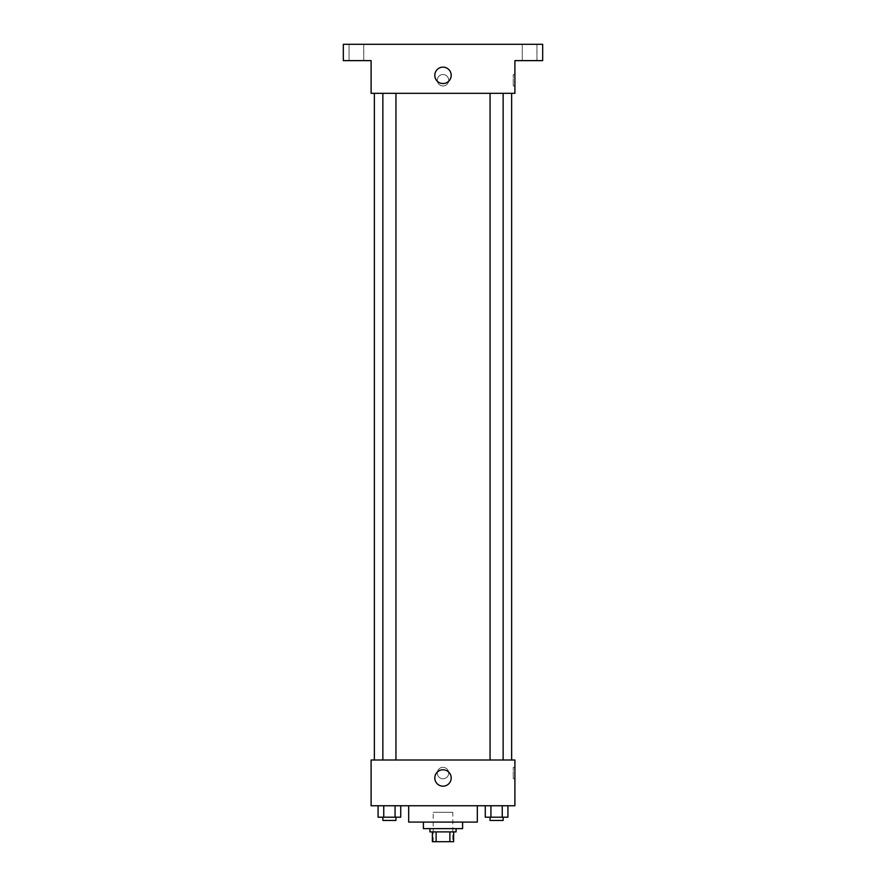 <?xml version="1.0" encoding="UTF-8"?>
<svg xmlns="http://www.w3.org/2000/svg" width="886" height="886" viewBox="0 0 886 886"><rect width="100%" height="100%" fill="white"/><g stroke="black" fill="none" stroke-linecap="round" stroke-linejoin="round"><path stroke-width="0.66" stroke-dasharray="4.43 3.32" d="M452.801 812.285L433.199 812.285L452.801 812.285L452.801 841.7L433.199 841.7L452.801 841.7M436.122 841.7L432.379 841.7L432.379 831.899L436.122 831.899L436.122 841.7L453.621 841.7M449.878 831.899L436.122 831.899L449.878 831.899L449.878 841.7M436.122 831.899L432.379 831.899M429.931 831.899L456.068 831.899M423.397 828.631L462.603 828.631M408.69 822.097L477.31 822.097M443 805.751L408.69 805.751L443 805.751M378.078 805.751L378.078 817.191L383.749 817.191L378.078 817.191L383.749 817.191L383.749 805.751L395.067 805.751L378.078 805.751L400.727 805.751L383.749 805.751L383.749 817.191L400.727 817.191L395.067 817.191L400.727 817.191L400.727 805.751L395.067 805.751L400.727 805.751L395.067 805.751L395.067 817.191L383.749 817.191L395.067 817.191L395.067 805.751L400.727 805.751L383.749 805.751L400.727 805.751M371.101 805.751L514.899 805.751L514.899 760L371.101 760L371.101 805.751M485.273 805.751L485.273 817.191L490.933 817.191L485.273 817.191L490.933 817.191L490.933 805.751L502.251 805.751L485.273 805.751L507.922 805.751L490.933 805.751L490.933 817.191L507.922 817.191L502.251 817.191L507.922 817.191L507.922 805.751L502.251 805.751L507.922 805.751L502.251 805.751L502.251 817.191L490.933 817.191L502.251 817.191L502.251 805.751L507.922 805.751L490.933 805.751L507.922 805.751M448.715 773.068A5.715 5.715 0 0 0 440.143 768.118A5.715 5.715 0 0 0 440.143 778.019A5.715 5.715 0 0 0 448.715 773.068A5.715 5.715 0 0 0 440.143 768.118A5.715 5.715 0 0 0 440.143 778.019A5.715 5.715 0 0 0 448.715 773.068M511.632 760L374.368 760L511.632 760M395.942 760L382.863 760L395.942 760L382.863 760L395.942 760L395.942 93.318L382.863 93.318L395.942 93.318M503.137 760L490.058 760L503.137 760L490.058 760L503.137 760L503.137 93.318L490.058 93.318L503.137 93.318M371.101 778.794L371.101 767.354L371.101 778.794M514.899 767.354L514.899 778.794L514.899 767.354L513.249 767.354L513.249 778.794L513.249 767.354M451.195 777.974A8.195 8.195 0 0 1 438.902 785.074A8.195 8.195 0 0 1 438.902 770.875A8.195 8.195 0 0 1 451.195 777.974M511.632 93.318L374.368 93.318L511.632 93.318M371.101 93.318L514.899 93.318L514.899 60.636L542.675 60.636L542.675 44.3L343.325 44.3L343.325 60.636L371.101 60.636L371.101 93.318M448.715 80.249A5.715 5.715 0 0 0 440.143 75.299A5.715 5.715 0 0 0 440.143 85.2A5.715 5.715 0 0 0 448.715 80.249A5.715 5.715 0 0 0 440.143 75.299A5.715 5.715 0 0 0 440.143 85.2A5.715 5.715 0 0 0 448.715 80.249M371.101 85.964L371.101 74.535L371.101 85.964M514.899 74.535L514.899 85.964L514.899 74.535L513.249 74.535L513.249 85.964L513.249 74.535M451.195 75.343A8.195 8.195 0 0 1 438.902 82.442A8.195 8.195 0 0 1 438.902 68.244A8.195 8.195 0 0 1 451.195 75.343M356.394 60.636L363.747 60.636L356.394 60.636M529.606 60.636L536.96 60.636L529.606 60.636M356.394 44.3L363.747 44.3L356.394 44.3M529.606 44.3L536.96 44.3L529.606 44.3M503.137 817.191L490.058 817.191L503.137 817.191L490.058 817.191L503.137 817.191L503.137 820.458L490.058 820.458L503.137 820.458L490.058 820.458L490.058 817.191M395.942 817.191L382.863 817.191L395.942 817.191L382.863 817.191L395.942 817.191L395.942 820.458L382.863 820.458L395.942 820.458L382.863 820.458L382.863 817.191M502.251 805.751L502.251 817.191M490.933 805.751L490.933 817.191M395.067 805.751L395.067 817.191M383.749 805.751L383.749 817.191M433.199 841.7L433.199 812.285M513.249 778.794L514.899 778.794M382.863 93.318L382.863 760M490.058 93.318L490.058 760M513.249 85.964L514.899 85.964M363.747 60.636L363.747 44.3L363.747 60.636M349.04 60.636L349.04 44.3L349.04 60.636M536.96 60.636L536.96 44.3L536.96 60.636M522.253 60.636L522.253 44.3L522.253 60.636"/><path stroke-width="1.33" d="M449.878 831.899L449.878 841.7L432.379 841.7L432.379 831.899M449.878 841.7L453.621 841.7L453.621 831.899L453.621 841.7M456.068 828.631L456.068 831.899L429.931 831.899L429.931 828.631M436.122 831.899L436.122 841.7M462.603 822.097L462.603 828.631L423.397 828.631L423.397 822.097M477.31 805.751L477.31 822.097L408.69 822.097L408.69 805.751M514.899 805.751L371.101 805.751L371.101 760L514.899 760L514.899 805.751M451.195 777.974A8.195 8.195 0 0 1 438.902 785.074A8.195 8.195 0 0 1 438.902 770.875A8.195 8.195 0 0 1 451.195 777.974M511.632 93.318L511.632 760M490.058 760L490.058 93.318M395.942 93.318L395.942 760M514.899 93.318L371.101 93.318L371.101 60.636L343.325 60.636L343.325 44.3L542.675 44.3L542.675 60.636L514.899 60.636L514.899 93.318M451.195 75.343A8.195 8.195 0 0 1 438.902 82.442A8.195 8.195 0 0 1 438.902 68.244A8.195 8.195 0 0 1 451.195 75.343M507.922 805.751L507.922 817.191L485.273 817.191L485.273 805.751M502.251 805.751L502.251 817.191M490.933 805.751L490.933 817.191M503.137 817.191L503.137 820.458L490.058 820.458L490.058 817.191M400.727 805.751L400.727 817.191L378.078 817.191L378.078 805.751M395.067 805.751L395.067 817.191M383.749 805.751L383.749 817.191M395.942 817.191L395.942 820.458L382.863 820.458L382.863 817.191M374.368 93.318L374.368 760M503.137 760L503.137 93.318M382.863 93.318L382.863 760"/></g></svg>
